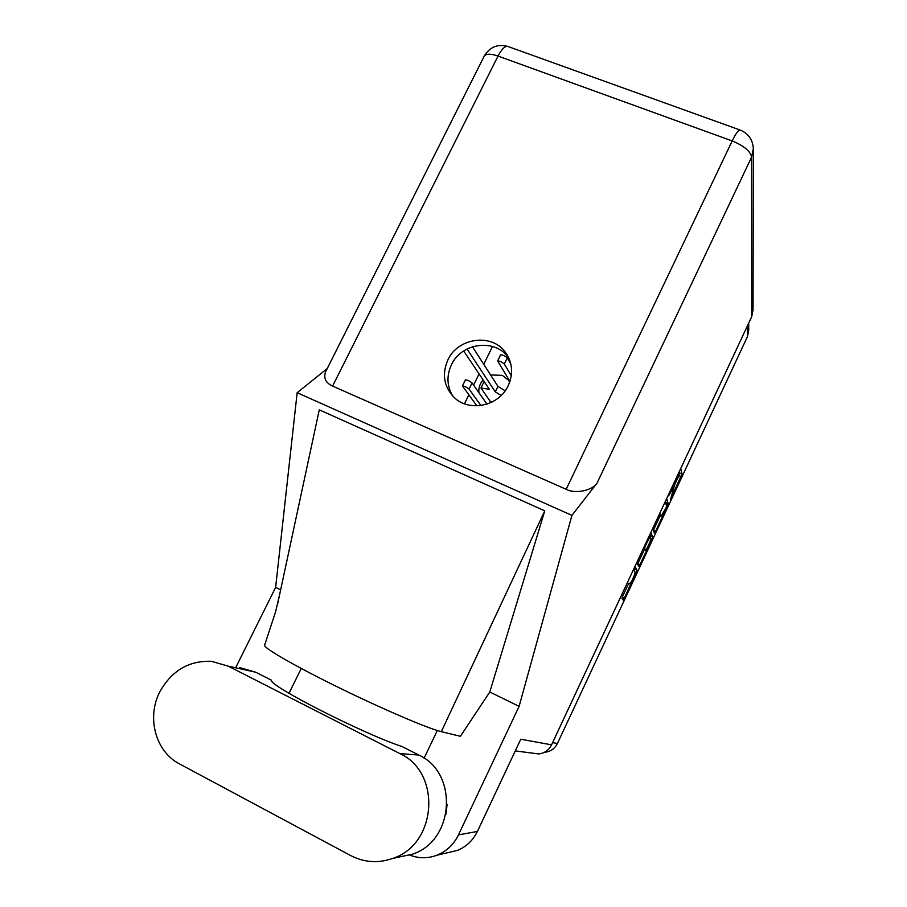 <?xml version="1.0" encoding="UTF-8"?>
<svg xmlns="http://www.w3.org/2000/svg" width="907" height="907" viewBox="0 0 907 907"><rect width="100%" height="100%" fill="white"/><g stroke="black" fill="none" stroke-linecap="round" stroke-linejoin="round"><path stroke-width="1.36" d="M509.7 382.13L508.396 380.101L502.263 375.339L490.596 374.965M483.08 379.92C479.86 383.672 478.477 387.924 478.907 392.674M629.594 583.768L628.789 583.428L629.594 583.768L629.163 583.088L627.95 584.947L622.803 595.978L621.998 598.484L623.109 600.049L624.322 598.178L637.031 570.22L634.957 566.422M629.628 583.802C630.376 584.777 635.807 573.054 635.013 572.158L633.528 569.494M652.632 528.611L654.412 533.089L655.546 531.343L667.303 506.174L668.153 503.589L666.656 498.623M748.706 323.096L748.751 329.978L747.493 336.508L557.408 743.525C554.755 748.706 550.606 751.608 544.937 752.243L544.461 752.266M672.575 485.937L668.538 495.88L674.264 486.254L670.602 499.111L681.996 473.953L680.749 468.466M650.738 538.883L651.804 539.359L652.632 536.808L650.852 532.42M651.804 539.359L639.979 564.664L638.8 566.478L636.748 562.589M643.981 547.125L649.412 535.504M492.501 346.451L483.76 364.331M479.066 373.922L473.601 385.112M468.828 394.862L464.463 403.785M674.003 486.141L678.924 475.631L679.4 471.345M665.795 503.453L665.477 501.129M655.546 531.343L653.335 530.368L660.013 516.094M658.777 515.471L660.954 516.514L666.01 507.886L666.6 506.072L665.239 501.65M660.886 516.389L659.808 513.271M660.954 516.514L658.788 515.561M644.31 549.676L637.768 563.666L639.979 564.664M649.877 534.506L650.421 535.833L652.632 536.808M645.308 550.084L645.365 550.152C646.113 551.093 651.396 539.597 650.704 538.543L649.968 536.797L645.387 545.867L644.56 548.44L645.308 550.084L643.188 549.177M650.115 537.137L650.421 535.833M634.344 570.957L634.821 569.222L634.186 568.077M398.547 857.16L412.447 854.19C454.69 840.676 458.409 772.605 418.785 755.055L401.994 746.529C363.707 734.069 267.633 685.046 271.522 680.239L255.717 672.212L239.663 667.575M228.326 666.18L211.478 661.316C188.939 660.489 171.729 670.636 159.859 691.769C146.378 717.29 155.494 751.699 179.609 763.966L350.748 855.607C364.263 862.546 378.264 863.475 392.765 858.407C437.401 844.111 441.482 772.072 399.738 753.547L228.326 666.18L255.717 672.212M445.904 814.407L447.083 804.634M508.203 385.69C513.521 373.616 512.546 362.437 505.29 352.165C491.696 332.982 457.808 337.721 447.865 359.954C441.834 373.922 443.795 386.28 453.749 397.051C468.681 412.549 498.986 406.336 508.203 385.69M452.706 395.985C446.879 386.087 446.448 375.713 451.403 364.863C461.232 342.869 494.734 338.209 508.169 357.199L508.838 358.095M753.366 150.233L753.037 310.013L751.71 316.679L551.558 744.84L520.777 739.205L477.399 831.447C473 840.438 466.323 846.775 457.355 850.437L447.605 852.716M236.126 666.792L275.626 587.396L297.156 392.708L327.2 368.605M289.016 693.322L301.249 668.459M280.648 589.845L275.626 587.396M409.227 854.882C418.422 858.589 427.696 858.691 437.049 855.188C446.629 851.276 453.761 844.508 458.477 834.894L519.11 706.338L489.78 692.007L460.405 736.28L441.312 731.654C428.558 728.695 384.217 709.807 340.442 688.402C296.612 666.985 264.243 648.414 264.561 645.353L264.685 645.002M437.299 730.532L424.091 758.184M277.474 604.618L319.275 409.839L544.767 510.845L441.312 731.654M489.78 692.007L544.767 510.845M519.11 706.338L571.932 515.38L297.156 392.708M551.558 744.84C548.837 750.191 544.551 753.229 538.713 753.944L532.148 753.105M571.932 515.38L597.078 483.046C592.305 490.63 575.287 494.168 566.183 489.304L332.597 386.087C325.749 382.901 323.402 378.162 325.568 371.87L325.942 371.122M501.197 395.452L495.29 391.869L467.037 348.991M463.681 350.964L489.395 389.341L480.959 387.958L490.018 401.109L492.093 402.005M484.996 382.777L483.601 382.55L480.959 387.958M505.165 390.792L497.943 386.393L472.456 346.746M495.29 391.869L497.943 386.393M511.276 375.736L504.315 364.002C501.934 362.018 499.712 360.997 497.648 360.929L509.938 381.428M510.834 364.002L507.296 357.88C504.927 355.884 502.705 354.864 500.63 354.818L497.648 360.929M480.948 405.531L469.066 389.046C466.629 387.164 464.418 386.133 462.423 385.963L476.889 405.86M486.968 404.137L472.059 382.924C469.633 381.019 467.422 379.988 465.427 379.84L462.423 385.963M747.493 336.508L747.379 325.93M552.601 742.595L557.408 743.525M679.785 473L681.996 473.953M678.924 475.631L681.123 476.572M665.942 502.625L668.153 503.589M666.532 505.845L667.303 506.174M649.185 536.468L649.911 536.785L649.185 536.445M643.573 547.998L644.56 548.44M634.821 569.222L637.031 570.22M635.025 572.192L636.215 572.725M622.27 597.237L624.322 598.178M566.183 489.304L732.187 140.936L498.022 56.053L332.597 386.087M458.477 834.894L477.399 831.447M751.71 316.679L751.586 157.149L597.078 483.046M484.021 56.529L484.191 56.166C486.118 53.626 490.721 53.581 498.022 56.053C501.786 48.899 505.131 45.713 508.022 46.506C497.83 43.649 489.882 46.869 484.191 56.166L325.568 371.87M732.187 140.936C743.955 145.789 750.418 151.197 751.586 157.149L753.366 148.385C752.617 139.531 748.241 133.431 740.237 130.075C738.581 129.746 735.894 133.363 732.187 140.936M418.785 755.055L399.738 753.547M504.315 364.002L507.296 357.88M469.066 389.046L472.059 382.924M509.666 382.198L508.396 380.101M672.745 485.596L674.207 486.22M643.142 549.154L645.365 550.152M508.169 357.199L505.29 352.165M279.56 594.89L275.694 611.42L264.561 645.353M538.713 753.944L515.267 750.917M740.101 130.03L508.022 46.506M457.355 850.437L437.049 855.188M412.447 854.19L392.765 858.407"/></g></svg>
